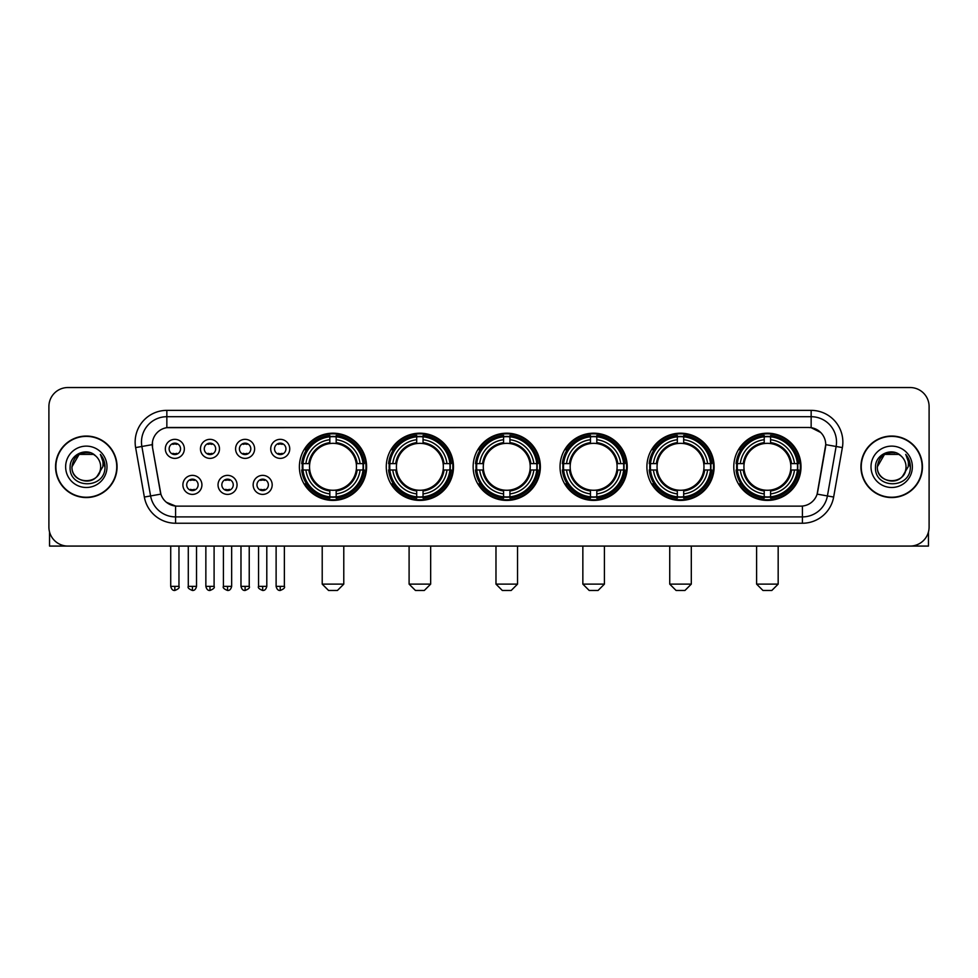 <?xml version="1.0" encoding="UTF-8"?>
<svg xmlns="http://www.w3.org/2000/svg" width="978" height="978" viewBox="0 0 978 978"><rect width="100%" height="100%" fill="white"/><g stroke="black" fill="none" stroke-linecap="round" stroke-linejoin="round"><path stroke-width="1.47" d="M646.898 466.799A33.607 33.607 0 0 0 680.517 500.418A33.607 33.607 0 0 0 714.123 466.799A33.607 33.607 0 0 0 680.517 433.193A33.607 33.607 0 0 0 646.898 466.799M386.273 466.799A33.607 33.607 0 0 0 419.88 500.418A33.607 33.607 0 0 0 453.486 466.799A33.607 33.607 0 0 0 419.88 433.193A33.607 33.607 0 0 0 386.273 466.799M473.144 466.799A33.607 33.607 0 0 0 506.751 500.418A33.607 33.607 0 0 0 540.369 466.799A33.607 33.607 0 0 0 506.751 433.193A33.607 33.607 0 0 0 473.144 466.799M560.027 466.799A33.607 33.607 0 0 0 593.634 500.418A33.607 33.607 0 0 0 627.24 466.799A33.607 33.607 0 0 0 593.634 433.193A33.607 33.607 0 0 0 560.027 466.799M733.781 466.799A33.607 33.607 0 0 0 767.388 500.418A33.607 33.607 0 0 0 801.006 466.799A33.607 33.607 0 0 0 767.388 433.193A33.607 33.607 0 0 0 733.781 466.799M299.39 466.799A33.607 33.607 0 0 0 332.997 500.418A33.607 33.607 0 0 0 366.603 466.799A33.607 33.607 0 0 0 332.997 433.193A33.607 33.607 0 0 0 299.39 466.799M237.055 484.88A9.511 9.511 0 0 1 227.544 494.391A9.511 9.511 0 0 1 218.033 484.88A9.511 9.511 0 0 1 227.544 475.369A9.511 9.511 0 0 1 237.055 484.88M221.835 484.88A5.709 5.709 0 0 0 227.544 490.589A5.709 5.709 0 0 0 233.253 484.88A5.709 5.709 0 0 0 227.544 479.171A5.709 5.709 0 0 0 221.835 484.88M272.19 484.88A9.511 9.511 0 0 1 262.666 494.391A9.511 9.511 0 0 1 253.155 484.88A9.511 9.511 0 0 1 262.666 475.369A9.511 9.511 0 0 1 272.19 484.88M256.969 484.88A5.709 5.709 0 0 0 262.666 490.589A5.709 5.709 0 0 0 268.375 484.88A5.709 5.709 0 0 0 262.666 479.171A5.709 5.709 0 0 0 256.969 484.88M201.92 484.88A9.511 9.511 0 0 1 192.409 494.391A9.511 9.511 0 0 1 182.898 484.88A9.511 9.511 0 0 1 192.409 475.369A9.511 9.511 0 0 1 201.92 484.88M186.7 484.88A5.709 5.709 0 0 0 192.409 490.589A5.709 5.709 0 0 0 198.118 484.88A5.709 5.709 0 0 0 192.409 479.171A5.709 5.709 0 0 0 186.7 484.88M219.488 448.853A9.511 9.511 0 0 1 209.977 458.376A9.511 9.511 0 0 1 200.466 448.853A9.511 9.511 0 0 1 209.977 439.342A9.511 9.511 0 0 1 219.488 448.853M204.268 448.853A5.709 5.709 0 0 0 209.977 454.562A5.709 5.709 0 0 0 215.686 448.853A5.709 5.709 0 0 0 209.977 443.156A5.709 5.709 0 0 0 204.268 448.853M254.622 448.853A9.511 9.511 0 0 1 245.111 458.376A9.511 9.511 0 0 1 235.588 448.853A9.511 9.511 0 0 1 245.111 439.342A9.511 9.511 0 0 1 254.622 448.853M239.402 448.853A5.709 5.709 0 0 0 245.111 454.562A5.709 5.709 0 0 0 250.808 448.853A5.709 5.709 0 0 0 245.111 443.156A5.709 5.709 0 0 0 239.402 448.853M289.745 448.853A9.511 9.511 0 0 1 280.234 458.376A9.511 9.511 0 0 1 270.723 448.853A9.511 9.511 0 0 1 280.234 439.342A9.511 9.511 0 0 1 289.745 448.853M274.525 448.853A5.709 5.709 0 0 0 280.234 454.562A5.709 5.709 0 0 0 285.943 448.853A5.709 5.709 0 0 0 280.234 443.156A5.709 5.709 0 0 0 274.525 448.853M184.353 448.853A9.511 9.511 0 0 1 174.842 458.376A9.511 9.511 0 0 1 165.331 448.853A9.511 9.511 0 0 1 174.842 439.342A9.511 9.511 0 0 1 184.353 448.853M169.133 448.853A5.709 5.709 0 0 0 174.842 454.562A5.709 5.709 0 0 0 180.551 448.853A5.709 5.709 0 0 0 174.842 443.156A5.709 5.709 0 0 0 169.133 448.853M144.353 497.044L135.624 447.582A31.712 31.712 0 0 1 166.847 410.369L811.153 410.369A31.712 31.712 0 0 1 842.376 447.582L833.647 497.044A31.712 31.712 0 0 1 802.425 523.242L175.575 523.242A31.712 31.712 0 0 1 144.353 497.044L150.588 495.944L141.871 446.481A25.367 25.367 0 0 1 166.847 416.701L811.153 416.701A25.367 25.367 0 0 1 836.129 446.481L827.412 495.944A25.367 25.367 0 0 1 802.425 516.897L175.575 516.897A25.367 25.367 0 0 1 150.588 495.944L160.881 494.122L152.531 447.582A17.127 17.127 0 0 1 169.39 427.484L808.61 427.484A17.127 17.127 0 0 1 825.469 447.582L817.645 491.971A17.127 17.127 0 0 1 800.786 506.127L177.214 506.127A17.127 17.127 0 0 1 160.355 491.971L152.531 447.582L152.458 442.068M302.41 469.978A30.758 30.758 0 0 1 302.41 463.633M736.801 469.978A30.758 30.758 0 0 1 736.801 463.633M563.047 469.978A30.758 30.758 0 0 1 563.047 463.633M476.164 469.978A30.758 30.758 0 0 1 476.164 463.633M389.281 469.978A30.758 30.758 0 0 1 389.281 463.633M649.918 469.978A30.758 30.758 0 0 1 649.918 463.633M55.563 466.799A30.758 30.758 0 0 0 86.321 497.557A30.758 30.758 0 0 0 117.067 466.799A30.758 30.758 0 0 0 86.321 436.054A30.758 30.758 0 0 0 55.563 466.799M860.933 466.799A30.758 30.758 0 0 0 891.679 497.557A30.758 30.758 0 0 0 922.437 466.799A30.758 30.758 0 0 0 891.679 436.054A30.758 30.758 0 0 0 860.933 466.799M166.847 410.369L166.847 427.679L808.61 427.484L811.153 427.679L820.713 432.496M800.786 506.127L177.214 506.127M175.575 523.242L175.575 506.042L166.431 502.301M842.376 447.582L825.738 444.648L817.119 494.122L833.647 497.044M929.1 406.555A19.022 19.022 0 0 0 910.078 387.532L67.922 387.532A19.022 19.022 0 0 0 48.9 406.555L48.9 527.044A19.022 19.022 0 0 0 67.922 546.079L910.078 546.079A19.022 19.022 0 0 0 929.1 527.044L929.1 406.555L929.1 527.044M48.9 406.555L48.9 527.044M910.078 387.532L67.922 387.532M67.922 546.079L910.078 546.079M116.749 466.799A30.44 30.44 0 0 0 86.321 436.371A30.44 30.44 0 0 0 55.88 466.799A30.44 30.44 0 0 0 86.321 497.24A30.44 30.44 0 0 0 116.749 466.799M93.485 454.391L95.71 455.98A14.328 14.328 0 0 1 100.648 466.799C101.529 485.296 71.101 485.296 71.981 466.799L79.145 454.391L93.485 454.391L95.71 455.98C86.908 446.763 69.976 454.354 70.135 466.799C68.521 488.927 104.389 489.513 104.976 467.875L105.001 466.799C104.952 462.105 103.387 457.973 100.318 454.415C102.653 458.254 103.472 462.386 102.788 466.799L97.299 476.017A14.328 14.328 0 0 0 100.648 466.799C101.529 485.296 71.101 485.296 71.981 466.799C73.374 456.506 79.279 451.86 89.695 452.875M97.299 476.017C89.695 486.298 71.235 479.721 71.981 466.799M65.636 466.799A20.672 20.672 0 0 0 86.321 487.484A20.672 20.672 0 0 0 106.993 466.799A20.672 20.672 0 0 0 86.321 446.127A20.672 20.672 0 0 0 65.636 466.799M100.453 454.574L105.001 467.35M49.536 531.922L49.536 546.079L123.094 546.079M922.12 466.799A30.44 30.44 0 0 0 891.679 436.371A30.44 30.44 0 0 0 861.251 466.799A30.44 30.44 0 0 0 891.679 497.24A30.44 30.44 0 0 0 922.12 466.799M901.068 455.98A14.328 14.328 0 0 1 906.019 466.799C906.899 485.296 876.471 485.296 877.352 466.799L884.515 454.391L898.855 454.391L901.068 455.98C892.278 446.763 875.347 454.354 875.506 466.799C873.892 488.927 909.76 489.513 910.347 467.875L910.371 466.799C910.322 462.105 908.758 457.973 905.689 454.415C908.024 458.254 908.843 462.386 908.159 466.799L902.67 476.017A14.328 14.328 0 0 0 906.019 466.799C906.899 485.296 876.471 485.296 877.352 466.799C878.745 456.506 884.65 451.86 895.066 452.875M902.67 476.017C895.066 486.298 876.606 479.721 877.352 466.799M871.007 466.799A20.672 20.672 0 0 0 891.679 487.484A20.672 20.672 0 0 0 912.364 466.799A20.672 20.672 0 0 0 891.679 446.127A20.672 20.672 0 0 0 871.007 466.799M905.824 454.574L910.371 467.35M337.434 590.467L328.559 590.467L322.214 584.123L343.779 584.123L337.434 590.467M336.175 496.824L336.175 498.095A31.455 31.455 0 0 0 364.293 469.978L363.021 469.978A30.184 30.184 0 0 1 336.175 496.824L336.175 493.89A27.274 27.274 0 0 0 360.087 469.978L356.249 469.978A23.46 23.46 0 0 0 336.175 443.56L336.175 436.787A30.184 30.184 0 0 1 363.021 463.633L364.293 463.633A31.455 31.455 0 0 0 336.175 435.516L336.175 436.787M302.984 469.978L301.701 469.978A31.455 31.455 0 0 0 329.83 498.095L329.83 496.824A30.184 30.184 0 0 1 302.984 469.978L305.918 469.978A27.274 27.274 0 0 0 329.83 493.89L329.83 490.051A23.46 23.46 0 0 0 356.249 469.978L357.19 469.978A24.389 24.389 0 0 1 336.175 490.993L336.175 493.89M329.83 436.787L329.83 435.516A31.455 31.455 0 0 0 301.701 463.633L302.984 463.633A30.184 30.184 0 0 1 329.83 436.787L329.83 439.721A27.274 27.274 0 0 0 305.918 463.633L309.745 463.633A23.46 23.46 0 0 0 329.83 490.051L329.83 490.993A24.389 24.389 0 0 1 308.816 469.978L305.918 469.978M303.046 469.978A30.122 30.122 0 0 1 303.046 463.633M336.175 436.848A30.122 30.122 0 0 0 329.83 436.848M362.948 463.633A30.122 30.122 0 0 1 362.948 469.978M363.021 463.633L360.087 463.633A27.274 27.274 0 0 0 336.175 439.721M360.087 469.978L363.021 469.978M329.83 493.89L329.83 496.824M356.249 463.633L360.087 463.633M336.175 490.088L336.175 490.993M329.83 490.051A23.46 23.46 0 0 1 309.745 469.978L308.816 469.978M336.175 496.763A30.122 30.122 0 0 1 329.83 496.763M305.918 463.633L302.984 463.633M329.83 443.511L329.83 439.721M336.175 443.56A23.46 23.46 0 0 0 309.745 463.633L308.816 463.633A24.389 24.389 0 0 1 329.83 442.618M336.175 443.523L336.175 442.618A24.389 24.389 0 0 1 357.19 463.633M306.615 449.684L304.818 449.684A32.971 32.971 0 0 1 365.98 466.799A32.971 32.971 0 0 1 304.818 483.927L306.615 483.927M424.318 590.467L415.442 590.467L409.097 584.123L430.662 584.123L424.318 590.467M423.046 496.824L423.046 498.095A31.455 31.455 0 0 0 451.176 469.978L449.892 469.978A30.184 30.184 0 0 1 423.046 496.824L423.046 493.89A27.274 27.274 0 0 0 446.958 469.978L443.132 469.978A23.46 23.46 0 0 0 423.046 443.56L423.046 436.787A30.184 30.184 0 0 1 449.892 463.633L451.176 463.633A31.455 31.455 0 0 0 423.046 435.516L423.046 436.787M389.855 469.978L388.584 469.978A31.455 31.455 0 0 0 416.701 498.095L416.701 496.824A30.184 30.184 0 0 1 389.855 469.978L392.789 469.978A27.274 27.274 0 0 0 416.701 493.89L416.701 490.051A23.46 23.46 0 0 0 443.132 469.978L444.061 469.978A24.389 24.389 0 0 1 423.046 490.993L423.046 493.89M416.701 436.787L416.701 435.516A31.455 31.455 0 0 0 388.584 463.633L389.855 463.633A30.184 30.184 0 0 1 416.701 436.787L416.701 439.721A27.274 27.274 0 0 0 392.789 463.633L396.628 463.633A23.46 23.46 0 0 0 416.701 490.051L416.701 490.993A24.389 24.389 0 0 1 395.687 469.978L392.789 469.978M389.929 469.978A30.122 30.122 0 0 1 389.929 463.633M423.046 436.848A30.122 30.122 0 0 0 416.701 436.848M449.831 463.633A30.122 30.122 0 0 1 449.831 469.978M449.892 463.633L446.958 463.633A27.274 27.274 0 0 0 423.046 439.721M446.958 469.978L449.892 469.978M416.701 493.89L416.701 496.824M443.132 463.633L446.958 463.633M423.046 490.088L423.046 490.993M416.701 490.051A23.46 23.46 0 0 1 396.628 469.978L395.687 469.978M423.046 496.763A30.122 30.122 0 0 1 416.701 496.763M392.789 463.633L389.855 463.633M416.701 443.511L416.701 439.721M423.046 443.56A23.46 23.46 0 0 0 396.628 463.633L395.687 463.633A24.389 24.389 0 0 1 416.701 442.618M423.046 443.523L423.046 442.618A24.389 24.389 0 0 1 444.061 463.633M393.498 449.684L391.701 449.684A32.971 32.971 0 0 1 452.851 466.799A32.971 32.971 0 0 1 391.701 483.927L393.498 483.927M511.201 590.467L502.313 590.467L495.98 584.123L517.533 584.123L511.201 590.467M509.929 496.824L509.929 498.095A31.455 31.455 0 0 0 538.047 469.978L536.775 469.978A30.184 30.184 0 0 1 509.929 496.824L509.929 493.89A27.274 27.274 0 0 0 533.841 469.978L530.003 469.978A23.46 23.46 0 0 0 509.929 443.56L509.929 436.787A30.184 30.184 0 0 1 536.775 463.633L538.047 463.633A31.455 31.455 0 0 0 509.929 435.516L509.929 436.787M476.738 469.978L475.467 469.978A31.455 31.455 0 0 0 503.584 498.095L503.584 496.824A30.184 30.184 0 0 1 476.738 469.978L479.672 469.978A27.274 27.274 0 0 0 503.584 493.89L503.584 490.051A23.46 23.46 0 0 0 530.003 469.978L530.944 469.978A24.389 24.389 0 0 1 509.929 490.993L509.929 493.89M503.584 436.787L503.584 435.516A31.455 31.455 0 0 0 475.467 463.633L476.738 463.633A30.184 30.184 0 0 1 503.584 436.787L503.584 439.721A27.274 27.274 0 0 0 479.672 463.633L483.511 463.633A23.46 23.46 0 0 0 503.584 490.051L503.584 490.993A24.389 24.389 0 0 1 482.57 469.978L479.672 469.978M476.799 469.978A30.122 30.122 0 0 1 476.799 463.633M509.929 436.848A30.122 30.122 0 0 0 503.584 436.848M536.714 463.633A30.122 30.122 0 0 1 536.714 469.978M536.775 463.633L533.841 463.633A27.274 27.274 0 0 0 509.929 439.721M533.841 469.978L536.775 469.978M503.584 493.89L503.584 496.824M530.003 463.633L533.841 463.633M509.929 490.088L509.929 490.993M503.584 490.051A23.46 23.46 0 0 1 483.511 469.978L482.57 469.978M509.929 496.763A30.122 30.122 0 0 1 503.584 496.763M479.672 463.633L476.738 463.633M503.584 443.511L503.584 439.721M509.929 443.56A23.46 23.46 0 0 0 483.511 463.633L482.57 463.633A24.389 24.389 0 0 1 503.584 442.618M509.929 443.523L509.929 442.618A24.389 24.389 0 0 1 530.944 463.633M480.369 449.684L478.572 449.684A32.971 32.971 0 0 1 539.734 466.799A32.971 32.971 0 0 1 478.572 483.927L480.369 483.927M598.071 590.467L589.196 590.467L582.851 584.123L604.416 584.123L598.071 590.467M596.8 496.824L596.8 498.095A31.455 31.455 0 0 0 624.93 469.978L623.658 469.978A30.184 30.184 0 0 1 596.8 496.824L596.8 493.89A27.274 27.274 0 0 0 620.712 469.978L616.886 469.978A23.46 23.46 0 0 0 596.8 443.56L596.8 436.787A30.184 30.184 0 0 1 623.658 463.633L624.93 463.633A31.455 31.455 0 0 0 596.8 435.516L596.8 436.787M563.621 469.978L562.338 469.978A31.455 31.455 0 0 0 590.467 498.095L590.467 496.824A30.184 30.184 0 0 1 563.621 469.978L566.555 469.978A27.274 27.274 0 0 0 590.467 493.89L590.467 490.051A23.46 23.46 0 0 0 616.886 469.978L617.815 469.978A24.389 24.389 0 0 1 596.8 490.993L596.8 493.89M590.467 436.787L590.467 435.516A31.455 31.455 0 0 0 562.338 463.633L563.621 463.633A30.184 30.184 0 0 1 590.467 436.787L590.467 439.721A27.274 27.274 0 0 0 566.555 463.633L570.382 463.633A23.46 23.46 0 0 0 590.467 490.051L590.467 490.993A24.389 24.389 0 0 1 569.453 469.978L566.555 469.978M563.683 469.978A30.122 30.122 0 0 1 563.683 463.633M596.8 436.848A30.122 30.122 0 0 0 590.467 436.848M623.585 463.633A30.122 30.122 0 0 1 623.585 469.978M623.658 463.633L620.712 463.633A27.274 27.274 0 0 0 596.8 439.721M620.712 469.978L623.658 469.978M590.467 493.89L590.467 496.824M616.886 463.633L620.712 463.633M596.8 490.088L596.8 490.993M590.467 490.051A23.46 23.46 0 0 1 570.382 469.978L569.453 469.978M596.8 496.763A30.122 30.122 0 0 1 590.467 496.763M566.555 463.633L563.621 463.633M590.467 443.511L590.467 439.721M596.8 443.56A23.46 23.46 0 0 0 570.382 463.633L569.453 463.633A24.389 24.389 0 0 1 590.467 442.618M596.8 443.523L596.8 442.618A24.389 24.389 0 0 1 617.815 463.633M567.252 449.684L565.455 449.684A32.971 32.971 0 0 1 626.605 466.799A32.971 32.971 0 0 1 565.455 483.927L567.252 483.927M684.955 590.467L676.079 590.467L669.734 584.123L691.299 584.123L684.955 590.467M683.683 496.824L683.683 498.095A31.455 31.455 0 0 0 711.813 469.978L710.529 469.978A30.184 30.184 0 0 1 683.683 496.824L683.683 493.89A27.274 27.274 0 0 0 707.595 469.978L703.757 469.978A23.46 23.46 0 0 0 683.683 443.56L683.683 436.787A30.184 30.184 0 0 1 710.529 463.633L711.813 463.633A31.455 31.455 0 0 0 683.683 435.516L683.683 436.787M650.492 469.978L649.221 469.978A31.455 31.455 0 0 0 677.338 498.095L677.338 496.824A30.184 30.184 0 0 1 650.492 469.978L653.426 469.978A27.274 27.274 0 0 0 677.338 493.89L677.338 490.051A23.46 23.46 0 0 0 703.757 469.978L704.698 469.978A24.389 24.389 0 0 1 683.683 490.993L683.683 493.89M677.338 436.787L677.338 435.516A31.455 31.455 0 0 0 649.221 463.633L650.492 463.633A30.184 30.184 0 0 1 677.338 436.787L677.338 439.721A27.274 27.274 0 0 0 653.426 463.633L657.265 463.633A23.46 23.46 0 0 0 677.338 490.051L677.338 490.993A24.389 24.389 0 0 1 656.324 469.978L653.426 469.978M650.553 469.978A30.122 30.122 0 0 1 650.553 463.633M683.683 436.848A30.122 30.122 0 0 0 677.338 436.848M710.468 463.633A30.122 30.122 0 0 1 710.468 469.978M710.529 463.633L707.595 463.633A27.274 27.274 0 0 0 683.683 439.721M707.595 469.978L710.529 469.978M677.338 493.89L677.338 496.824M703.757 463.633L707.595 463.633M683.683 490.088L683.683 490.993M677.338 490.051A23.46 23.46 0 0 1 657.265 469.978L656.324 469.978M683.683 496.763A30.122 30.122 0 0 1 677.338 496.763M653.426 463.633L650.492 463.633M677.338 443.511L677.338 439.721M683.683 443.56A23.46 23.46 0 0 0 657.265 463.633L656.324 463.633A24.389 24.389 0 0 1 677.338 442.618M683.683 443.523L683.683 442.618A24.389 24.389 0 0 1 704.698 463.633M654.123 449.684L652.326 449.684A32.971 32.971 0 0 1 713.488 466.799A32.971 32.971 0 0 1 652.326 483.927L654.123 483.927M771.825 590.467L762.95 590.467L756.605 584.123L778.17 584.123L771.825 590.467M770.566 496.824L770.566 498.095A31.455 31.455 0 0 0 798.684 469.978L797.412 469.978A30.184 30.184 0 0 1 770.566 496.824L770.566 493.89A27.274 27.274 0 0 0 794.478 469.978L790.64 469.978A23.46 23.46 0 0 0 770.566 443.56L770.566 436.787A30.184 30.184 0 0 1 797.412 463.633L798.684 463.633A31.455 31.455 0 0 0 770.566 435.516L770.566 436.787M737.375 469.978L736.104 469.978A31.455 31.455 0 0 0 764.221 498.095L764.221 496.824A30.184 30.184 0 0 1 737.375 469.978L740.309 469.978A27.274 27.274 0 0 0 764.221 493.89L764.221 490.051A23.46 23.46 0 0 0 790.64 469.978L791.581 469.978A24.389 24.389 0 0 1 770.566 490.993L770.566 493.89M764.221 436.787L764.221 435.516A31.455 31.455 0 0 0 736.104 463.633L737.375 463.633A30.184 30.184 0 0 1 764.221 436.787L764.221 439.721A27.274 27.274 0 0 0 740.309 463.633L744.148 463.633A23.46 23.46 0 0 0 764.221 490.051L764.221 490.993A24.389 24.389 0 0 1 743.207 469.978L740.309 469.978M737.436 469.978A30.122 30.122 0 0 1 737.436 463.633M770.566 436.848A30.122 30.122 0 0 0 764.221 436.848M797.351 463.633A30.122 30.122 0 0 1 797.351 469.978M797.412 463.633L794.478 463.633A27.274 27.274 0 0 0 770.566 439.721M794.478 469.978L797.412 469.978M764.221 493.89L764.221 496.824M790.64 463.633L794.478 463.633M770.566 490.088L770.566 490.993M764.221 490.051A23.46 23.46 0 0 1 744.148 469.978L743.207 469.978M770.566 496.763A30.122 30.122 0 0 1 764.221 496.763M740.309 463.633L737.375 463.633M764.221 443.511L764.221 439.721M770.566 443.56A23.46 23.46 0 0 0 744.148 463.633L743.207 463.633A24.389 24.389 0 0 1 764.221 442.618M770.566 443.523L770.566 442.618A24.389 24.389 0 0 1 791.581 463.633M741.006 449.684L739.209 449.684A32.971 32.971 0 0 1 800.371 466.799A32.971 32.971 0 0 1 739.209 483.927L741.006 483.927M172.935 454.244L172.935 453.34A4.866 4.866 0 0 0 176.749 453.34L176.749 454.244M176.749 443.474L176.749 444.379A4.866 4.866 0 0 0 172.935 444.379L172.935 443.474M208.069 454.244L208.069 453.34A4.866 4.866 0 0 0 211.871 453.34L211.871 454.244M211.871 443.474L211.871 444.379A4.866 4.866 0 0 0 208.069 444.379L208.069 443.474M243.204 454.244L243.204 453.34A4.866 4.866 0 0 0 247.006 453.34L247.006 454.244M247.006 443.474L247.006 444.379A4.866 4.866 0 0 0 243.204 444.379L243.204 443.474M278.339 454.244L278.339 453.34A4.866 4.866 0 0 0 282.141 453.34L282.141 454.244M282.141 443.474L282.141 444.379A4.866 4.866 0 0 0 278.339 444.379L278.339 443.474M190.502 490.259L190.502 489.355A4.866 4.866 0 0 0 194.316 489.355L194.316 490.259M194.316 479.501L194.316 480.406A4.866 4.866 0 0 0 190.502 480.406L190.502 479.501M225.637 490.259L225.637 489.355A4.866 4.866 0 0 0 229.439 489.355L229.439 490.259M229.439 479.501L229.439 480.406A4.866 4.866 0 0 0 225.637 480.406L225.637 479.501M260.771 490.259L260.771 489.355A4.866 4.866 0 0 0 264.573 489.355L264.573 490.259M264.573 479.501L264.573 480.406A4.866 4.866 0 0 0 260.771 480.406L260.771 479.501M928.464 531.922L928.464 546.079L854.906 546.079M811.153 410.369L811.153 427.679M135.624 447.582L141.871 446.481A25.367 25.367 0 0 1 141.48 442.068M141.871 446.481L152.262 444.648M802.425 506.042L802.425 523.242M336.175 490.051A23.46 23.46 0 0 0 356.249 469.978M329.83 497.044A30.404 30.404 0 0 0 336.175 497.044M363.241 469.978A30.404 30.404 0 0 0 363.241 463.633M336.175 436.567A30.404 30.404 0 0 0 329.83 436.567M423.046 490.051A23.46 23.46 0 0 0 443.132 469.978M416.701 497.044A30.404 30.404 0 0 0 423.046 497.044M450.112 469.978A30.404 30.404 0 0 0 450.112 463.633M423.046 436.567A30.404 30.404 0 0 0 416.701 436.567M509.929 490.051A23.46 23.46 0 0 0 530.003 469.978M503.584 497.044A30.404 30.404 0 0 0 509.929 497.044M536.995 469.978A30.404 30.404 0 0 0 536.995 463.633M509.929 436.567A30.404 30.404 0 0 0 503.584 436.567M596.8 490.051A23.46 23.46 0 0 0 616.886 469.978M590.467 497.044A30.404 30.404 0 0 0 596.8 497.044M623.878 469.978A30.404 30.404 0 0 0 623.878 463.633M596.8 436.567A30.404 30.404 0 0 0 590.467 436.567M683.683 490.051A23.46 23.46 0 0 0 703.757 469.978M677.338 497.044A30.404 30.404 0 0 0 683.683 497.044M710.749 469.978A30.404 30.404 0 0 0 710.749 463.633M683.683 436.567A30.404 30.404 0 0 0 677.338 436.567M770.566 490.051A23.46 23.46 0 0 0 790.64 469.978M764.221 497.044A30.404 30.404 0 0 0 770.566 497.044M797.632 469.978A30.404 30.404 0 0 0 797.632 463.633M770.566 436.567A30.404 30.404 0 0 0 764.221 436.567M174.842 586.348L170.722 586.348C171.443 589.282 172.813 590.651 174.842 590.467L174.842 586.348L178.962 586.348L178.962 546.079M209.977 586.348L205.857 586.348C206.566 589.282 207.947 590.651 209.977 590.467L209.977 586.348L214.096 586.348L214.096 546.079M245.111 586.348L240.979 586.348C241.7 589.282 243.082 590.651 245.111 590.467L245.111 586.348L249.231 586.348L249.231 546.079M280.234 586.348L276.114 586.348C276.835 589.282 278.204 590.651 280.234 590.467L280.234 586.348L284.366 586.348L284.366 546.079M192.409 586.348L188.289 586.348C187.446 587.656 188.827 589.037 192.409 590.467L192.409 586.348L196.529 586.348L196.529 546.079M227.544 586.348L223.424 586.348C222.581 587.656 223.95 589.037 227.544 590.467L227.544 586.348L231.664 586.348L231.664 546.079M262.666 586.348L258.547 586.348C257.715 587.656 259.084 589.037 262.666 590.467L262.666 586.348L266.798 586.348L266.798 546.079M343.779 546.079L343.779 584.123M322.214 546.079L322.214 584.123M430.662 546.079L430.662 584.123M409.097 546.079L409.097 584.123M517.533 546.079L517.533 584.123M495.98 546.079L495.98 584.123M604.416 546.079L604.416 584.123M582.851 546.079L582.851 584.123M691.299 546.079L691.299 584.123M669.734 546.079L669.734 584.123M778.17 546.079L778.17 584.123M756.605 546.079L756.605 584.123M170.722 586.348L170.722 546.079M178.962 586.348C179.805 587.656 178.424 589.037 174.842 590.467M205.857 586.348L205.857 546.079M214.096 586.348C214.928 587.656 213.559 589.037 209.977 590.467M240.979 586.348L240.979 546.079M249.231 586.348C250.062 587.656 248.693 589.037 245.111 590.467M276.114 586.348L276.114 546.079M284.366 586.348C285.197 587.656 283.828 589.037 280.234 590.467M188.289 586.348L188.289 546.079M196.529 586.348C195.808 589.282 194.439 590.651 192.409 590.467M223.424 586.348L223.424 546.079M231.664 586.348C230.942 589.282 229.573 590.651 227.544 590.467M258.547 586.348L258.547 546.079M266.798 586.348C266.077 589.282 264.696 590.651 262.666 590.467"/></g></svg>
